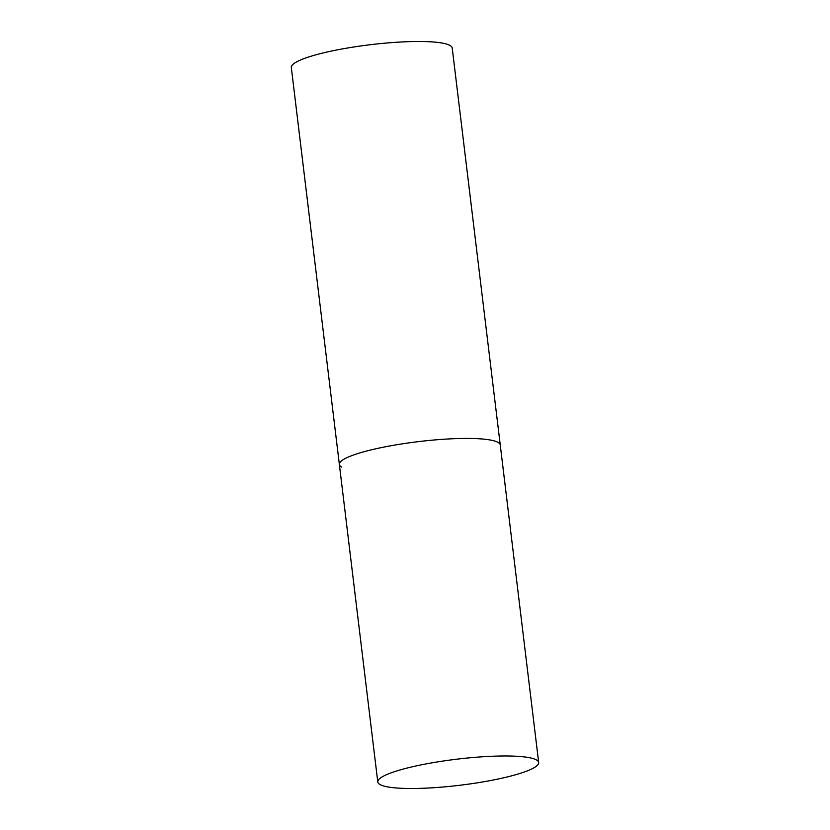 <?xml version="1.0" encoding="UTF-8"?>
<svg xmlns="http://www.w3.org/2000/svg" width="830" height="830" viewBox="0 0 830 830"><rect width="100%" height="100%" fill="white"/><g stroke="black" fill="none" stroke-linecap="round" stroke-linejoin="round"><path stroke-width="1.25" d="M400.091 444.195A81.039 13.124 173.1 0 0 339.356 464.427A81.039 13.124 -6.9 0 1 409.086 442.846A81.039 13.124 -6.9 0 1 497.813 442.266A81.039 13.124 -6.9 0 1 500.251 444.963A81.039 13.124 173.1 0 0 400.091 444.195M438.51 761.743A81.039 13.124 173.1 0 0 377.785 781.974A81.039 13.124 173.1 0 0 477.945 782.732A81.039 13.124 173.1 0 0 538.68 762.5A81.039 13.124 173.1 0 0 438.51 761.743M341.794 467.124A81.039 13.124 -6.9 0 1 339.356 464.427L291.32 67.5A81.039 13.124 -6.9 0 1 361.05 45.92A81.039 13.124 -6.9 0 1 449.777 45.328A81.039 13.124 -6.9 0 1 452.215 48.026L538.68 762.5M339.356 464.427L377.785 781.974"/></g></svg>
